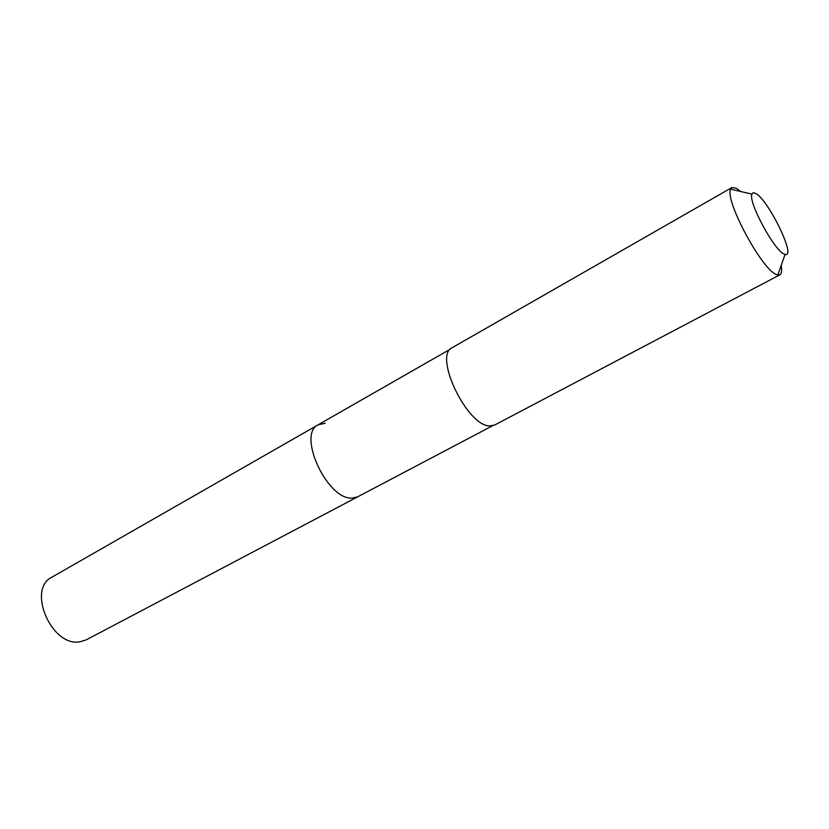 <?xml version="1.0" encoding="UTF-8"?>
<svg xmlns="http://www.w3.org/2000/svg" width="829" height="829" viewBox="0 0 829 829"><rect width="100%" height="100%" fill="white"/><g stroke="black" fill="none" stroke-linecap="round" stroke-linejoin="round"><path stroke-width="1.24" d="M450.385 349.123L51.906 577.171C26.569 589.108 51.73 647.418 80.03 641.781L86.32 639.812L357.827 496.747L352.387 498.063C327.424 500.55 296.689 434.054 318.263 424.738L325.196 423.267M318.263 424.738C296.689 434.054 327.424 500.55 352.387 498.063L357.827 496.747L492.509 425.785M731.934 187.53L452.199 347.683C433.132 355.289 467.141 426.427 489.825 425.919L494.695 425.018L779.882 274.803L776.68 274.606C762.359 270.606 724.256 199.748 730.681 189.147L731.934 187.53L736.162 188.152L740.546 191.458M781.187 265.435C782.089 270.648 781.654 273.767 779.882 274.803M755.551 193.354C768.276 199.395 796.99 258.544 785.053 254.399L784.244 254.099C774.379 250.783 747.955 201.716 751.924 194.11L753.219 192.753L755.551 193.354M785.053 254.399L777.84 274.99M751.924 194.11L730.681 189.147"/></g></svg>
